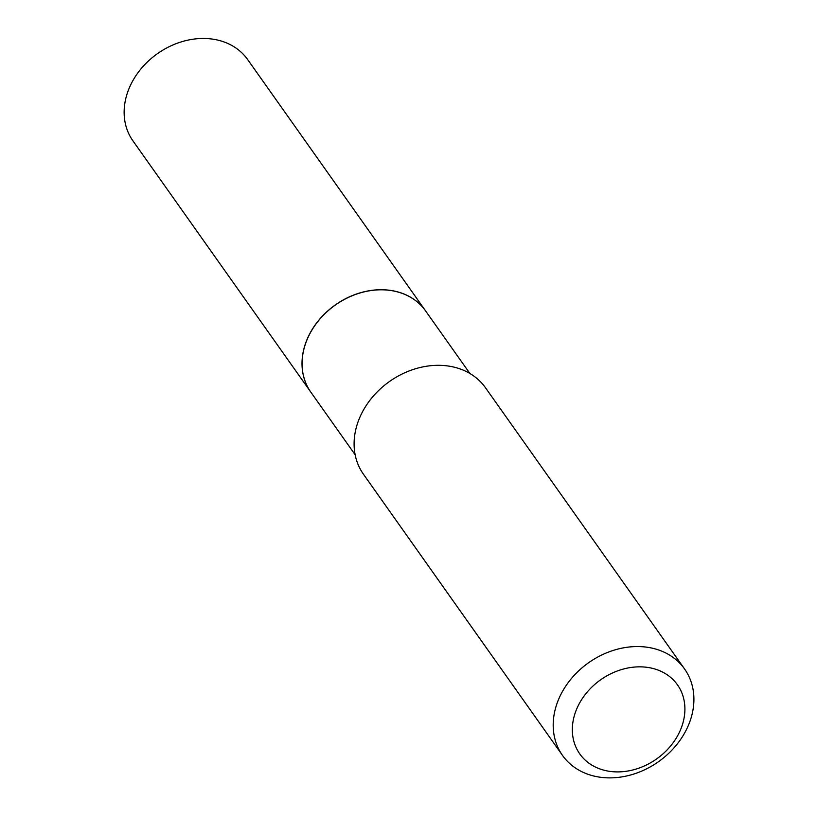<?xml version="1.0" encoding="UTF-8"?>
<svg xmlns="http://www.w3.org/2000/svg" width="818" height="818" viewBox="0 0 818 818"><rect width="100%" height="100%" fill="white"/><g stroke="black" fill="none" stroke-linecap="round" stroke-linejoin="round"><path stroke-width="1.23" d="M425.564 310.871A70.307 56.943 144.7 0 0 425.534 310.83L247.66 59.571A70.307 56.943 144.7 0 0 184.704 40.9A70.307 56.943 144.7 0 0 128.191 90.696A70.307 56.943 144.7 0 0 132.905 140.808L310.779 392.067A70.307 56.943 144.7 0 0 310.809 392.119M425.534 310.83A70.307 56.943 144.7 0 0 362.579 292.159A70.307 56.943 144.7 0 0 306.065 341.955A70.307 56.943 144.7 0 0 310.779 392.067M469.9 373.489L425.595 310.922A70.307 56.943 144.7 0 0 391.024 290.543A70.307 56.943 144.7 0 0 317.67 321.76A70.307 56.943 144.7 0 0 310.84 392.159L355.135 454.736M609.216 771.282A59.826 48.466 144.7 0 0 681.455 727.458A59.826 48.466 144.7 0 0 648.03 667.468A59.826 48.466 144.7 0 0 575.78 711.292A59.826 48.466 144.7 0 0 609.216 771.282M599.297 777.1A74.786 60.583 144.7 0 0 677.324 743.899A74.786 60.583 144.7 0 0 684.594 669.012A74.786 60.583 144.7 0 0 647.815 647.335A74.786 60.583 144.7 0 0 569.788 680.535A74.786 60.583 144.7 0 0 562.518 755.423A74.786 60.583 144.7 0 0 599.297 777.1M684.594 669.012L485.493 387.763A74.786 60.583 144.7 0 0 448.714 366.096A74.786 60.583 144.7 0 0 370.687 399.296A74.786 60.583 144.7 0 0 363.417 474.184L562.518 755.423"/></g></svg>
